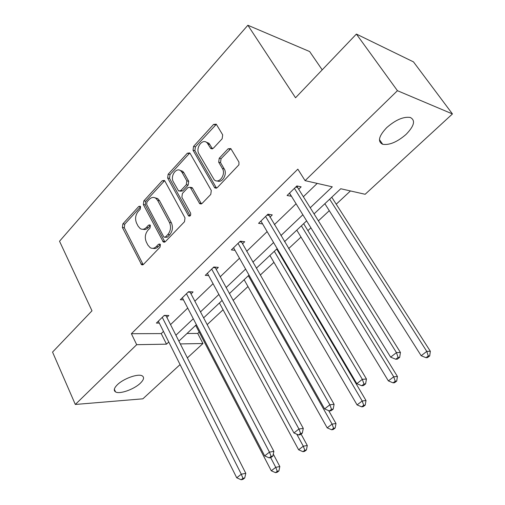 <?xml version="1.0" encoding="UTF-8"?>
<svg xmlns="http://www.w3.org/2000/svg" width="505" height="505" viewBox="0 0 505 505"><rect width="100%" height="100%" fill="white"/><g stroke="black" fill="none" stroke-linecap="round" stroke-linejoin="round"><path stroke-width="0.76" d="M140.548 206.696L140.137 206.217L138.755 206.469L122.866 223.892L122.399 227.484L141.64 264.778L143.464 264.412L160.035 247.179L160.382 244.565L159.902 244.022L158.513 244.262L156.348 246.522C154.353 248.454 152.295 248.839 150.174 247.671L147.927 245.146L146.336 242.065C144.581 237.786 145.099 233.859 147.883 230.28L150.017 228.007L150.357 225.419L149.909 224.908L148.527 225.161L146.406 227.433C144.398 229.415 142.341 229.807 140.232 228.601L138.155 226.221L136.596 223.21C134.879 219.012 135.391 215.124 138.124 211.538L140.213 209.259L140.548 206.696M406.052 134.418C397.189 142.044 389.405 145.333 382.689 144.291C377.38 141.671 378.718 136.116 386.704 127.632C395.579 119.887 403.419 116.491 410.224 117.444C415.703 120.253 414.315 125.909 406.052 134.418M140.308 383.245C134.027 389.38 119.546 394.506 115.544 391.905C113.404 390.498 114.023 388.105 117.394 384.715C123.618 378.491 138.326 373.321 142.252 375.884C144.48 377.342 143.83 379.798 140.308 383.245M222.149 138.774L222.68 134.829L216.247 124.167L213.596 124.419L193.548 146.393L193.036 150.237L214.783 187.898L217.283 187.639L238.922 164.8L238.934 162.067L230.823 148.584L228.121 148.798L219.22 158.261L218.69 162.193L222.389 168.512C226.272 174.49 218.93 184.483 214.196 179.767L198.964 153.899C195.182 148.028 202.549 137.972 207.138 142.846L210.774 148.514L213.344 148.249L222.149 138.774M180.07 364.591L142.877 398.817L75.314 404.461L52.552 352.086L91.992 310.809L59.533 241.232L247.867 25.25L295.539 97.768L356.391 34.075L397.435 90.698L452.448 113.941L365.147 194.28L340.755 188.744L314.053 213.886M75.314 404.461L136.685 344.688L166.498 344.164L168.771 342.011M310.228 207.757L332.29 186.825L305.089 180.651L297.836 169.15L131.388 333.71L136.685 344.688M305.089 180.651L397.435 90.698M164.864 181.049L164.365 180.443L162.187 180.784L143.824 200.914L143.344 204.582L163.311 242.021L165.324 241.674L184.495 221.739L185.007 217.92L164.864 181.049M168.146 174.25L187.323 153.223L189.728 152.92L190.126 153.419L211.298 190.505L210.768 194.412L202.107 203.42L199.753 203.717L190.24 187.298L187.91 187.601L182.387 193.491L181.876 197.297L190.587 213.097C191.004 215.313 190.36 216.279 188.655 215.995L167.647 178L168.146 174.25L170.021 174.616L189.186 153.646L187.323 153.223M356.391 34.075L413.475 61.881L452.448 113.941M322.209 69.854L309.647 51.548L247.867 25.25M187.033 333.477L197.72 333.433L199.166 332.082M207.157 324.633L223.071 309.78M233.133 300.399L247.968 286.556M260.277 275.073L273.925 262.341M280.786 255.94L281.234 255.517M288.664 248.586L300.999 237.079M307.905 230.633L310.916 227.831M318.396 220.849L329.285 210.692M336.229 204.216L350.451 190.941M197.72 333.433L202.959 343.526L187.355 357.887M175.898 335.244L193.289 318.743M200.472 311.926L218.88 294.453M226.114 287.591L245.619 269.077M252.904 262.164L273.577 242.539M280.913 235.582L302.855 214.758M180.291 343.924L202.959 343.526M306.63 220.874L284.542 241.668M277.163 248.618L256.351 268.212M249.028 275.111L229.403 293.588M222.124 300.437L203.603 317.879M196.376 324.677L178.884 341.146M131.388 333.71L161.228 333.584L163.475 331.419M170.526 324.633L187.734 308.063M194.835 301.226L213.047 283.69M220.199 276.803L239.49 258.232M246.692 251.301L267.139 231.612M274.385 224.637L296.075 203.755M303.36 196.735L317.209 183.403M161.228 333.584L166.498 344.164M291.461 196.275L287.08 195.498L296.877 185.935L301.144 186.856L298.689 189.242M262.606 223.93L258.579 223.317L267.934 214.183L272.29 214.909L269.941 217.194M235.021 250.316L231.34 249.912L240.285 241.182L244.71 241.725L242.469 243.902M208.666 275.604L205.276 275.358L213.836 267L218.324 267.379L216.178 269.462M183.454 299.844L180.317 299.724L188.516 291.713L193.061 291.94L191.004 293.942M159.315 323.105L156.386 323.08L164.251 315.404L168.84 315.486L166.865 317.405M291.379 196.35L289.434 193.2M143.01 229.276C144.878 229.889 146.639 229.352 148.3 227.667L146.406 227.433M150.37 225.451L148.3 227.667M153.028 248.309C154.877 248.864 156.613 248.334 158.242 246.718L156.348 246.522M160.356 244.515L158.242 246.718M140.605 206.81L124.773 224.132L124.306 227.717L143.18 264.658M164.617 180.689L145.718 201.211L145.238 204.872L164.92 242.009M146.987 201.855L146.652 204.43L163.658 236.637L164.119 237.167L165.539 236.927L167.862 234.503C170.766 230.835 171.302 226.827 169.459 222.471L157.636 200.409L155.862 198.301C153.608 196.862 151.393 197.234 149.227 199.412L146.987 201.855M165.028 237.274L167.426 237.148L165.539 236.927M154.858 197.745L157.743 198.61L159.523 200.712L171.34 222.724C173.183 227.073 172.653 231.075 169.749 234.73L167.426 237.148M189.905 153.11L189.186 153.646M190.417 187.462L192.102 187.639L192.588 188.232L201.47 203.894M170.021 174.616L169.529 178.36L190.151 215.856M182.059 172.401L180.847 170.905C176.352 166.726 169.901 176.232 173.36 181.844L178.549 190.941L180.796 190.619L186.307 184.723L186.818 180.904L182.059 172.401L183.927 172.779L182.715 171.283L179.982 170.343M179.944 191.187L182.671 190.953L180.796 190.619M183.927 172.779L188.681 181.263L188.176 185.07L182.671 190.953M206.103 142.101L208.982 143.3L212.51 148.842M217.213 180.897C222.143 183.511 227.66 174.162 224.226 168.916L222.389 168.512M230.873 148.634L221.064 158.684L220.534 162.61L224.226 168.916M216.348 124.28L195.41 146.835L194.898 150.667L216.538 188.169M195.669 325.346L271.273 470.78L275.749 467.346L279.827 466.532L273.287 454.083M277.277 471.272L275.484 472.642L277.112 472.301L278.905 470.938L277.277 471.272L275.749 467.346L270.655 457.606M275.484 472.642L271.273 470.78M279.827 466.532L278.905 470.938M162.275 317.329L241.295 474.208L236.725 477.787L158.343 321.167M165.886 315.436L245.79 473.311L241.295 474.208L242.943 478.323L241.112 479.75L242.911 479.378L244.742 477.951L242.943 478.323M244.742 477.951L245.79 473.311M236.725 477.787L241.112 479.75M219.41 302.994L298.619 449.785L303.297 446.199L307.293 445.498L301.081 434.098M304.818 450.239L302.943 451.672L304.547 451.375L306.421 449.949L304.818 450.239L303.297 446.199L296.77 434.18M302.943 451.672L298.619 449.785M307.293 445.498L306.421 449.949M244.136 279.713L327.196 427.855L332.082 424.105L335.989 423.525L328.698 410.647M333.603 428.265L331.64 429.761L333.212 429.515L335.162 428.019L333.603 428.265L332.082 424.105L248.353 275.743M331.64 429.761L327.196 427.855M335.989 423.525L335.162 428.019M186.459 293.727L269.455 452.139L264.67 455.889L182.355 297.729M189.912 291.783L273.874 451.363L269.455 452.139L271.103 456.381L269.184 457.877L270.951 457.549L272.87 456.059L271.103 456.381M272.87 456.059L273.874 451.363M264.67 455.889L269.184 457.877M211.683 269.096L298.947 429.023L293.935 432.955L207.404 273.281M214.972 267.094L303.278 428.379L298.947 429.023L300.589 433.397L298.581 434.963L300.317 434.691L302.325 433.126L300.589 433.397M302.325 433.126L303.278 428.379M293.935 432.955L298.581 434.963M269.904 255.454L357.079 404.915L362.192 400.989L366.005 400.541L276.721 249.034M363.707 405.275L361.656 406.841L363.183 406.645L365.229 405.086L363.707 405.275L362.192 400.989L274.303 251.307M361.656 406.841L357.079 404.915M366.005 400.541L365.229 405.086M238.038 243.372L329.866 404.789L324.614 408.911L233.562 247.74M241.144 241.283L334.095 404.29L329.866 404.789L331.514 409.302L329.405 410.944L331.097 410.729L333.205 409.088L331.514 409.302M333.205 409.088L334.095 404.29M324.614 408.911L329.405 410.944M296.788 230.141L388.37 380.896L393.723 376.78L397.422 376.477L303.644 223.69M395.232 381.206L393.086 382.847L394.569 382.708L396.709 381.073L395.232 381.206L393.723 376.78L301.384 225.817M393.086 382.847L388.37 380.896M397.422 376.477L396.709 381.073M265.586 216.481L362.331 379.343L356.808 383.674L260.908 221.051M268.496 214.278L366.447 379.009L362.331 379.343L363.966 384.008L361.757 385.732L363.404 385.58L365.614 383.863L363.966 384.008M365.614 383.863L366.447 379.009M356.808 383.674L361.757 385.732M324.86 203.711L421.164 355.722L426.782 351.404L430.348 351.265L331.753 197.221M428.278 355.974L426.024 357.691L427.457 357.622L429.704 355.905L428.278 355.974L426.782 351.404L329.658 199.191M426.024 357.691L421.164 355.722M430.348 351.265L429.704 355.905M294.415 188.34L396.457 352.604L390.649 357.155L289.517 193.118M297.104 185.985L297.584 187.469L400.433 352.446L396.457 352.604L398.079 357.426L395.75 359.238L397.347 359.156L399.67 357.351L398.079 357.426M399.67 357.351L400.433 352.446M390.649 357.155L395.75 359.238M140.573 206.741L138.755 206.469M160.319 244.458L158.513 244.262M150.338 225.394L148.527 225.161M142.782 264.09L140.876 263.938M124.306 227.717L122.399 227.484M124.773 224.132L122.866 223.892M164.523 241.459L162.635 241.251M145.238 204.872L143.344 204.582M145.718 201.211L143.824 200.914M164.068 181.137L162.187 180.784M169.749 234.73L167.862 234.503M171.34 222.724L169.459 222.471M159.523 200.712L157.636 200.409M201.091 203.395L199.229 203.086M192.588 188.232L190.726 187.892M190.12 215.799L188.251 215.528M169.529 178.36L167.647 178M188.176 185.07L186.307 184.723M188.681 181.263L186.818 180.904M212.264 148.508L210.421 148.06M209.91 144.487L208.06 144.032M220.534 162.61L218.69 162.193M221.064 158.684L219.22 158.261M229.952 149.253L228.121 148.798M216.178 187.696L214.328 187.342M194.898 150.667L193.036 150.237M195.41 146.835L193.548 146.393M215.433 124.924L213.596 124.419M163.992 315.657L166 315.688M188.106 292.117L190.088 292.212M213.261 267.562L215.225 267.719M239.534 241.914L241.466 242.154M267.776 214.347L268.534 214.473M266.987 215.111L268.894 215.427M296.46 186.339L297.205 186.503M295.715 187.071L297.584 187.469M382.689 144.291L379.438 139.595M115.544 391.905L114.338 389.279M142.782 264.873L141.64 264.778M164.598 242.166L163.311 242.021M157.743 198.61L155.862 198.301M201.293 203.969L199.753 203.717M192.102 187.639L190.24 187.298M189.678 216.146L188.655 215.995M182.715 171.283L180.847 170.905M212.359 148.893L210.774 148.514M208.982 143.3L207.138 142.846M216.424 188.214L214.783 187.898"/></g></svg>
